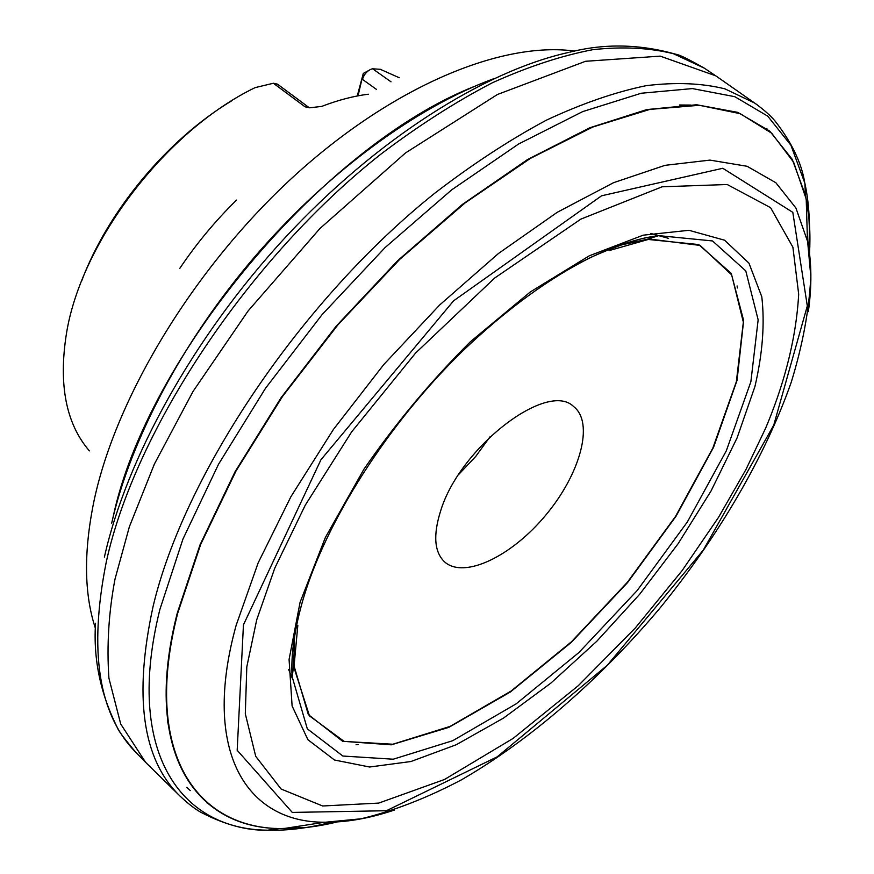 <?xml version="1.0" encoding="UTF-8"?>
<svg xmlns="http://www.w3.org/2000/svg" width="874" height="874" viewBox="0 0 874 874"><rect width="100%" height="100%" fill="white"/><g stroke="black" fill="none" stroke-linecap="round" stroke-linejoin="round"><path stroke-width="1.31" d="M294.571 636.217L293.697 664.71L308.336 714.593L342.63 741.283L391.312 744.823L448.897 727.332L510.318 692.011L571.148 642.499L627.554 582.587L676.094 516.141L713.588 447.248L737.033 380.387L743.654 320.572L731.232 273.376L698.708 244.556L646.979 239.334L619.12 245.419M765.668 428.107C782.143 389.061 795.952 342.969 798.683 294.188L792.904 247.211L770.573 207.673L727.212 184.512L662.11 186.796L580.882 219.112L494.673 278.03L415.587 353.052L351.665 431.854L305.277 505.15L274.764 568.166L256.716 619.797L246.807 666.862L245.31 713.785L255.721 756.338L281.089 789.014L322.67 805.992L378.759 803.086L444.505 779.488L513.169 738.377L578.282 685.697L635.278 627.991L682.081 570.656L718.603 517.244L745.937 469.557L765.668 428.107M809.499 253.689C810.624 234.156 809.532 215.944 806.21 199.064L793.647 162.258L771.72 133.23L740.234 113.686L699.375 105.284L649.83 109.403L592.878 126.992L530.452 158.347L465.121 202.91L399.877 259.207L337.932 324.822L282.4 396.621L235.991 471.031L200.692 544.393L177.662 613.351C141.817 753.836 197.109 829.448 283.362 828.628C300.558 828.792 318.66 826.531 337.659 821.833M306.424 827.481L279.614 828.596C195.208 827.612 141.861 751.869 177.225 613.253L200.08 544.688L235.073 471.731L281.089 397.703L336.151 326.188L397.626 260.714L462.477 204.374L527.525 159.56L589.808 127.768L646.793 109.578L696.545 104.749L737.754 112.375L769.732 131.1L792.248 159.33L805.489 195.383L808.865 216.807L809.914 239.684M719.378 78.354L715.664 75.787L660.22 56.133L585.525 61.289L497.404 94.501L405.47 152.972L319.917 228.529L248.107 310.936L193.099 391.334L154.37 464.083L129.385 526.716L115.018 579.058C108.726 612.204 106.683 645.22 108.9 678.104L120.71 724L145.543 762.259L148.755 765.438M111.675 523.187C130.346 440.081 182.885 340.434 255.547 255.842C328.384 171.391 417.084 106.781 493.482 78.813M473.741 86.69C323.336 146.329 147.04 356.395 113.161 516.785M358.034 95.823L363.311 73.405L357.258 95.976M399.243 77.742L380.299 69.308L372.641 68.806L391.028 81.817M89.367 450.864C66.107 423.814 58.438 384.953 66.337 334.283C80.605 242.535 165.732 130.729 255.153 87.619L273.376 83.249L305.059 106.814L309.746 107.797L321.774 106.388C337.976 100.139 353.489 96.074 368.315 94.195M81.435 281.526C107.568 211.41 167.207 139.6 231.337 101.034M440.507 511.323C432.991 535.391 434.378 552.27 444.68 561.971C464.367 579.364 512.077 556.028 545.988 514.852C580.238 473.948 594.418 422.765 573.705 406.618C547.485 380.114 459.506 447.586 440.507 511.323M376.596 89.487L362.448 79.37C364.065 74.399 366.982 70.991 371.188 69.166L372.641 68.806M273.376 83.249L277.462 84.133L309.32 107.775M294.407 637.812L293.937 667.441L309.472 715.882L344.17 741.425L392.83 744.233L450.099 726.403L511.05 691.083L571.378 641.844L627.303 582.379L675.493 516.479L712.813 448.144L736.345 381.741L743.348 322.167L731.658 274.851L700.172 245.441L649.699 239.061L620.671 244.96M306.118 589.611L303.3 598.679C294.724 628.056 290.998 654.014 292.113 676.585L307.32 728.84L342.859 756.032L393.245 759.211L452.743 740.693L516.141 703.865L578.916 652.528L637.157 590.562L687.368 521.942L726.316 450.798L750.875 381.719L758.151 319.829L745.773 270.885L712.518 240.94L658.362 235.598C633.606 238.963 605.955 248.872 575.431 265.325M300.066 602.35L289.076 659.531L292.102 705.952L307.888 739.699L334.491 760.009L369.626 767.011L410.955 761.516L456.261 744.735L503.511 718.089L550.871 683.107L596.724 641.341L639.593 594.342L678.137 543.683L711.043 490.991L737.044 437.983L754.928 386.548C762.598 353.566 764.881 323.642 761.8 296.789L748.942 263.129L724.579 240.208L688.963 230.299L643.166 235.182L589.262 255.82L530.321 291.938L470.245 341.854C430.937 381.031 395.496 423.508 363.901 469.262L325.347 537.532L300.066 602.35M243.442 624.877L320.955 459.724L453.595 300.82L601.574 195.798L722.787 168.278L792.805 212.338L807.314 305.955L773.752 425.135L703.297 550.096L607.31 665.245L497.24 756.808L386.395 810.733L292.277 812.416L237.182 750.285L243.442 624.877M808.33 311.647C811.946 285.94 811.706 262.561 807.631 241.497L795.93 208.034L775.839 182.721L747.106 166.278L709.939 160.106L665.038 165.339L613.581 182.677L557.306 212.262L498.475 253.482L439.698 304.96L383.773 364.545L333.398 429.484L290.933 496.661L258.147 562.9L236.166 625.26C200.944 752.394 247.189 822.532 324.571 822.226L325.336 822.237C346.792 822.379 369.811 818.315 394.414 810.045M331.432 822.15C308.948 828.071 287.622 830.77 267.488 830.213L266.603 830.18C180.11 828.858 124.567 751.498 159.866 609.517L182.928 539.138L218.544 464.214L265.565 388.187L321.982 314.749L385.084 247.571L451.716 189.833L518.599 144.013L582.641 111.621L641.243 93.245L692.405 88.58L734.805 96.686L767.711 116.133L790.926 145.248L804.856 183.169C809.095 202.866 810.362 224.312 808.669 247.506M266.603 830.18C246.61 830.606 224.76 824.674 201.042 812.383C194.804 808.909 187.702 803.381 179.738 795.81L179.443 795.515C142.309 759.047 133.547 695.933 153.147 606.195C184.436 474.09 301.388 299.596 434.979 193.056C472.768 164.006 509.892 139.72 546.348 120.186C581.887 103.58 615.187 92.065 646.236 85.652C675.646 82.08 701.866 83.139 724.896 88.842L754.579 103.001L757.78 105.262M804.572 191.472L804.659 192.105M276.228 828.388L275.583 828.41M715.347 75.579L704.346 68.172L673.461 53.729C649.699 47.797 622.867 46.431 592.954 49.654C561.479 55.674 527.907 66.741 492.226 82.833C455.725 101.821 418.712 125.517 381.173 153.922C248.653 258.169 134.957 430.063 106.278 561.971C88.558 650.879 98.456 714.408 135.983 752.525L145.292 761.986M568.144 52.538C483.803 71.471 376.344 139.185 285.044 237.739C193.886 336.392 126.424 458.38 104.377 557.164M179.749 268.449C196.366 243.737 215.288 220.947 236.526 200.091M288.595 669.451L292.189 678.049M668.566 238.373L650.693 233.434M737.077 285.94L737.405 287.961M358.111 744.67L356.068 744.714M167.611 721.29L169.764 732.423M690.777 105.066L679.437 105M190.314 790.609L186.796 787.387M574.852 51.096C502.113 41.089 392.994 85.608 293.478 176.668C194.083 267.684 116.318 396.392 94.152 500.223C83.598 551.09 84.013 593.796 95.408 628.319M490.139 436.629L475.707 456.479L458.85 474.309M305.059 106.814L309.123 107.655M293.937 667.441L297.816 625.478M649.699 239.061L609.167 250.576M292.156 677.405L293.697 664.71M659.171 235.488L646.979 239.334M658.362 235.598L645.307 237.848C630.121 241.421 612.171 247.834 591.469 257.065C549.407 277.943 506.439 309.298 462.554 351.13C387.368 424.393 325.62 522.062 302.874 600.056C294.418 629.4 290.823 654.91 292.113 676.585M325.336 822.237L361.049 818.796C393.475 811.017 426.982 798.006 461.559 779.783C530.944 739.579 600.176 678.978 659.63 608.49C717.893 537.04 764.63 457.834 791.221 382.299C802.703 344.979 809.226 309.702 810.81 276.446L807.631 241.497M283.362 828.628L324.571 822.226M806.21 199.064L807.478 240.754M804.856 183.169L805.489 195.383M267.488 830.213L279.614 828.596M754.918 103.23C763.821 109.665 770.562 115.641 775.129 121.136C791.56 142.189 801.414 162.575 804.659 182.305M717.161 76.792L754.579 103.001M146.81 763.537L179.443 795.515M95.539 623.238C93.234 659.007 100.434 693.65 117.138 727.19C118.012 730.26 124.294 738.705 135.983 752.525M569.815 52.156C604.557 43.318 639.943 44.028 675.973 54.297C679.153 54.592 688.603 59.214 704.346 68.172M208.252 803.61L206.821 802.758M767.82 129.833L766.716 128.587M363.311 73.405L368.457 70.641"/></g></svg>

